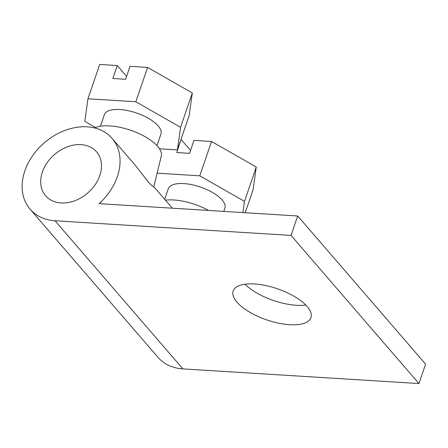 <?xml version="1.0" encoding="UTF-8"?>
<svg xmlns="http://www.w3.org/2000/svg" width="448" height="448" viewBox="0 0 448 448"><rect width="100%" height="100%" fill="white"/><g stroke="black" fill="none" stroke-linecap="round" stroke-linejoin="round"><path stroke-width="0.67" d="M156.985 145.611L160.955 134.019A29.893 11.967 -161.1 0 0 134.355 112.302A29.893 11.967 -161.1 0 0 104.395 114.654L100.425 126.246M159.499 148.786L177.397 149.895L180.555 127.31L135.834 101.752L87.954 98.778L84.795 121.363L95.614 127.551M135.834 101.752L147.588 67.418L192.31 92.977L189.157 115.562L177.397 149.895M87.954 98.778L99.708 64.445L117.27 65.537L112.834 78.49L125.591 79.285L130.026 66.326L147.588 67.418M117.27 65.537L126.599 76.345M180.555 127.31L192.31 92.977M223.77 211.394L224.902 208.085A29.893 11.967 -161.1 0 0 198.307 186.368A29.893 11.967 -161.1 0 0 168.342 188.726L164.713 199.326M242.939 212.587L244.507 201.382L199.78 175.823L157.254 173.18M199.78 175.823L211.534 141.484L256.262 167.042L253.103 189.627L245.196 212.727M180.93 139.586L176.781 152.561L189.538 153.35L193.973 140.392L211.534 141.484M159.908 149.453L160.126 148.826M181.216 139.602L190.546 150.41M244.507 201.382L256.262 167.042M42.381 172.01A33.628 25.418 139.2 0 1 67.396 146.838A33.628 25.418 139.2 0 1 96.544 151.816A33.628 25.418 139.2 0 1 99.798 175.577A33.628 25.418 139.2 0 1 74.782 200.743A33.628 25.418 139.2 0 1 45.634 195.765A33.628 25.418 139.2 0 1 42.381 172.01M117.342 176.663A54.174 40.947 139.2 0 1 99.137 203.65L297.702 215.986L291.049 235.424L55.009 220.758A54.174 40.947 139.2 0 1 30.083 209.199A54.174 40.947 139.2 0 1 24.842 170.918A54.174 40.947 139.2 0 1 65.139 130.362A54.174 40.947 139.2 0 1 112.095 138.387A54.174 40.947 139.2 0 1 117.342 176.663M307.154 306.516A41.098 16.458 18.9 0 1 310.946 317.649A41.098 16.458 18.9 0 1 278.482 323.148A41.098 16.458 18.9 0 1 236.975 302.159A41.098 16.458 18.9 0 1 233.178 291.026A41.098 16.458 18.9 0 1 265.647 285.527A41.098 16.458 18.9 0 1 307.154 306.516M291.049 235.424L418.947 383.555L182.907 368.894A54.174 40.947 139.2 0 1 157.982 357.33L30.083 209.199M418.947 383.555L425.6 364.118L297.702 215.986M305.771 305.021A41.098 16.458 18.9 0 1 245.011 284.217M165.435 200.161A37.363 14.958 18.9 0 1 208.488 210.442M112.095 138.387L135.296 165.278L148.63 182.403L151.424 185.304L153.759 186.934L161.314 155.954A37.363 14.958 18.9 0 0 157.696 146.401A37.363 14.958 18.9 0 0 126.644 128.996A37.363 14.958 18.9 0 0 94.696 127.971M182.907 368.894L55.009 220.758M154.011 186.934L172.374 208.202"/></g></svg>
